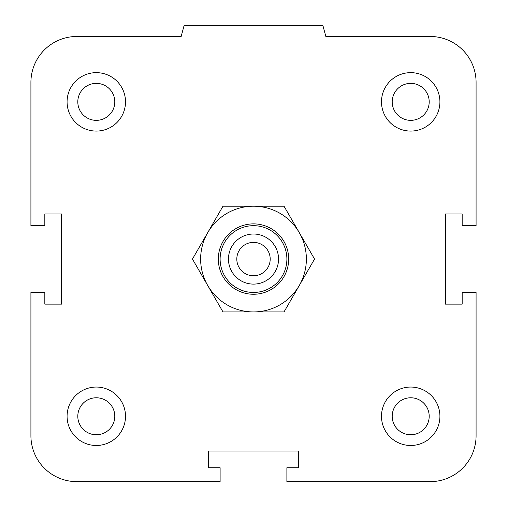 <?xml version="1.0" encoding="UTF-8"?>
<svg xmlns="http://www.w3.org/2000/svg" width="507" height="507" viewBox="0 0 507 507"><rect width="100%" height="100%" fill="white"/><g stroke="black" fill="none" stroke-linecap="round" stroke-linejoin="round"><path stroke-width="0.76" d="M392.209 416.266A18.493 18.493 0 0 1 410.702 397.773A18.493 18.493 0 0 1 429.195 416.266A18.493 18.493 0 0 1 410.702 434.759A18.493 18.493 0 0 1 392.209 416.266M381.486 416.266A29.216 29.216 0 0 1 425.31 390.967A29.216 29.216 0 0 1 425.31 441.565A29.216 29.216 0 0 1 381.486 416.266M77.805 416.266A18.493 18.493 0 0 1 96.298 397.773A18.493 18.493 0 0 1 114.791 416.266A18.493 18.493 0 0 1 96.298 434.759A18.493 18.493 0 0 1 77.805 416.266M67.082 416.266A29.216 29.216 0 0 1 110.906 390.967A29.216 29.216 0 0 1 110.906 441.565A29.216 29.216 0 0 1 67.082 416.266M77.805 101.863A18.493 18.493 0 0 1 96.298 83.37A18.493 18.493 0 0 1 114.791 101.863A18.493 18.493 0 0 1 96.298 120.355A18.493 18.493 0 0 1 77.805 101.863M67.082 101.863A29.216 29.216 0 0 1 110.906 76.563A29.216 29.216 0 0 1 110.906 127.162A29.216 29.216 0 0 1 67.082 101.863M392.209 101.863A18.493 18.493 0 0 1 410.702 83.37A18.493 18.493 0 0 1 429.195 101.863A18.493 18.493 0 0 1 410.702 120.355A18.493 18.493 0 0 1 392.209 101.863M381.486 101.863A29.216 29.216 0 0 1 425.31 76.563A29.216 29.216 0 0 1 425.31 127.162A29.216 29.216 0 0 1 381.486 101.863M286.886 467.739L298.572 467.739L298.572 451.046L208.428 451.046L208.428 467.739L220.114 467.739L220.114 481.65L76.823 481.65A45.909 45.909 0 0 1 30.914 435.741L30.914 292.45L44.825 292.45L44.825 304.137L61.518 304.137L61.518 213.992L44.825 213.992L44.825 225.678L30.914 225.678L30.914 82.388A45.909 45.909 0 0 1 76.823 36.479L181.157 36.479L184.142 25.35L322.858 25.35L325.843 36.479L430.177 36.479A45.909 45.909 0 0 1 476.086 82.388L476.086 225.678L462.175 225.678L462.175 213.992L445.482 213.992L445.482 304.137L462.175 304.137L462.175 292.45L476.086 292.45L476.086 435.741A45.909 45.909 0 0 1 430.177 481.65L286.886 481.65L286.886 467.739M228.461 259.064A25.039 25.039 0 0 1 266.023 237.377A25.039 25.039 0 0 1 266.023 280.751A25.039 25.039 0 0 1 228.461 259.064M220.114 259.064A33.386 33.386 0 0 0 270.193 287.982A33.386 33.386 0 0 0 270.193 230.153A33.386 33.386 0 0 0 220.114 259.064M253.5 275.757A16.693 16.693 0 0 1 239.044 250.718A16.693 16.693 0 0 1 267.956 250.718A16.693 16.693 0 0 1 253.5 275.757M288.686 259.064A35.186 35.186 0 0 0 235.907 228.594A35.186 35.186 0 0 0 235.907 289.541A35.186 35.186 0 0 0 288.686 259.064M253.5 206.203A52.861 52.861 0 0 0 207.718 285.498A52.861 52.861 0 0 0 299.282 285.498A52.861 52.861 0 0 0 253.5 206.203L284.021 206.203L314.543 259.064L284.021 311.932L222.979 311.932L192.457 259.064L222.979 206.203L253.5 206.203"/></g></svg>
